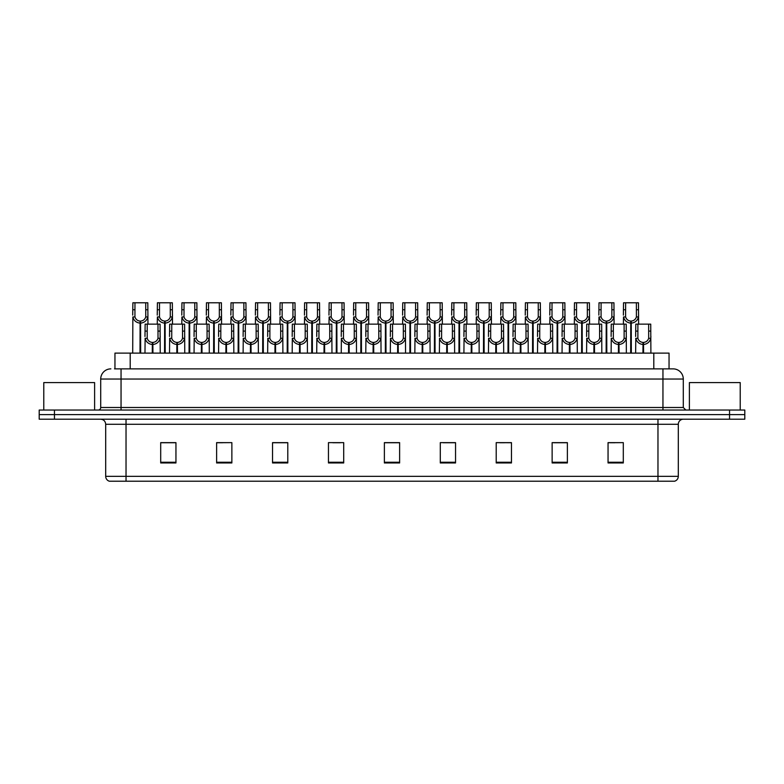 <?xml version="1.0" encoding="UTF-8"?>
<svg xmlns="http://www.w3.org/2000/svg" width="784" height="784" viewBox="0 0 784 784"><rect width="100%" height="100%" fill="white"/><g stroke="black" fill="none" stroke-linecap="round" stroke-linejoin="round"><path stroke-width="1.18" d="M114.954 368.872L114.954 353.114L669.046 353.114L669.046 368.872M678.307 476.339C678.17 478.769 676.945 480.396 674.642 481.219L657.972 481.219L657.972 476.339L678.307 476.339L678.307 424.281A5.086 5.086 0 0 1 683.393 419.195M657.972 481.219L109.358 481.219A5.086 5.086 0 0 1 105.693 476.339L105.693 424.281C105.389 421.194 103.694 419.499 100.607 419.195M54.449 410.042L744.8 410.042L744.8 414.618L39.2 414.618L39.2 419.195L54.449 419.195L54.449 414.618L39.2 414.618L39.2 410.042L54.449 410.042L54.449 414.618L744.8 414.618L744.8 419.195L54.449 419.195M623.3 462.962L623.3 442.637L608.051 442.637L608.051 462.962L623.3 462.962M567.381 462.962L567.381 442.637L552.132 442.637L552.132 462.962L567.381 462.962M511.462 462.962L511.462 442.637L496.213 442.637L496.213 462.962L511.462 462.962M455.543 462.962L455.543 442.637L440.294 442.637L440.294 462.962L455.543 462.962M175.949 462.962L175.949 442.637L160.7 442.637L160.7 462.962L175.949 462.962M231.868 462.962L231.868 442.637L216.619 442.637L216.619 462.962L231.868 462.962M287.787 462.962L287.787 442.637L272.538 442.637L272.538 462.962L287.787 462.962M343.706 462.962L343.706 442.637L328.457 442.637L328.457 462.962L343.706 462.962M399.624 462.962L399.624 442.637L384.376 442.637L384.376 462.962L399.624 462.962M504.524 442.735L499.888 442.735M565.862 442.735L561.217 442.735M553.592 442.735L567.381 442.735M608.051 442.735L622.555 442.637M614.93 442.735L610.285 442.735M332.798 442.735L340.423 442.735M283.73 442.735L279.084 442.735M216.619 442.735L230.016 442.637M222.391 442.735L217.756 442.735M173.323 442.735L168.687 442.735M161.063 442.735L175.949 442.735M455.465 442.735L450.82 442.735M443.195 442.735L455.543 442.735M394.127 442.735L389.481 442.735M399.624 442.735L384.376 442.735M287.787 442.735L272.538 442.735M511.462 442.735L496.243 442.637M114.719 368.872L672.966 368.872M114.493 368.872L121.05 368.872L121.05 379.035L100.715 379.035L100.715 407.504A2.538 2.538 0 0 1 98.167 410.042M110.877 368.872A10.163 10.163 0 0 0 100.715 379.035M673.123 368.872A10.163 10.163 0 0 1 683.285 379.035L683.285 407.504L685.833 410.042M152.272 353.114L152.361 342.441C149.754 342.167 148.029 340.785 147.206 338.296L147.225 324.135L160.073 324.135L160.23 353.114M152.272 344.47C148.48 344.039 146.098 341.981 145.118 338.296L144.981 353.114M144.981 336.473L145.138 324.135L147.225 324.135M152.851 353.114L152.851 342.441C155.457 342.167 157.182 340.785 158.005 338.296L157.986 324.135M152.851 342.441L152.939 353.114M152.361 342.441L152.361 353.114M160.23 336.473L160.093 338.296C159.113 341.981 156.731 344.039 152.939 344.47M140.003 353.114L140.091 321.087C137.484 320.813 135.769 319.431 134.936 316.942L134.966 302.781L147.813 302.781L147.96 324.135M140.003 323.116C136.22 322.685 133.829 320.627 132.849 316.942L132.712 353.114M132.712 315.119L132.868 302.781L134.966 302.781M140.581 353.114L140.581 321.087C143.198 320.813 144.913 319.431 145.746 316.942L145.716 302.781M140.581 321.087L140.669 353.114M140.091 321.087L140.091 353.114M147.96 315.119L147.823 316.942C146.843 320.627 144.462 322.685 140.669 323.116M94.609 410.042L94.609 382.592L43.777 382.592L43.777 410.042M740.223 410.042L740.223 382.592L689.391 382.592L689.391 410.042M176.812 353.114L176.9 342.441C174.283 342.167 172.568 340.785 171.735 338.296L171.765 324.135L184.612 324.135L184.769 353.114M176.812 344.47C173.019 344.039 170.628 341.981 169.648 338.296L169.511 353.114M169.511 336.473L169.667 324.135L171.765 324.135M177.38 353.114L177.38 342.441C179.997 342.167 181.712 340.785 182.545 338.296L182.515 324.135M177.38 342.441L177.468 353.114M176.9 342.441L176.9 353.114M184.769 336.473L184.622 338.296C183.642 341.981 181.261 344.039 177.468 344.47M201.341 353.114L201.429 342.441C198.822 342.167 197.098 340.785 196.274 338.296L196.294 324.135L209.142 324.135L209.299 353.114M201.341 344.47C197.548 344.039 195.167 341.981 194.187 338.296L194.05 353.114M194.05 336.473L194.207 324.135L196.294 324.135M201.919 353.114L201.919 342.441C204.526 342.167 206.251 340.785 207.074 338.296L207.054 324.135M201.919 342.441L202.007 353.114M201.429 342.441L201.429 353.114M209.299 336.473L209.161 338.296C208.181 341.981 205.8 344.039 202.007 344.47M225.87 353.114L225.959 342.441C223.352 342.167 221.637 340.785 220.804 338.296L220.833 324.135L233.681 324.135L233.828 353.114M225.87 344.47C222.088 344.039 219.696 341.981 218.716 338.296L218.579 353.114M218.579 336.473L218.736 324.135L220.833 324.135M226.449 353.114L226.449 342.441C229.055 342.167 230.78 340.785 231.603 338.296L231.584 324.135M226.449 342.441L226.537 353.114M225.959 342.441L225.959 353.114M233.828 336.473L233.691 338.296C232.711 341.981 230.329 344.039 226.537 344.47M250.41 353.114L250.498 342.441C247.881 342.167 246.166 340.785 245.333 338.296L245.363 324.135L258.21 324.135L258.367 353.114M250.41 344.47C246.617 344.039 244.236 341.981 243.256 338.296L243.118 353.114M243.118 336.473L243.265 324.135L245.363 324.135M250.988 353.114L250.988 342.441C253.595 342.167 255.31 340.785 256.143 338.296L256.113 324.135M250.988 342.441L251.076 353.114M250.498 342.441L250.498 353.114M258.367 336.473L258.23 338.296C257.25 341.981 254.859 344.039 251.076 344.47M164.542 353.114L164.63 321.087C162.023 320.813 160.299 319.431 159.475 316.942L159.495 302.781L172.343 302.781L172.5 324.135M164.542 323.116C160.749 322.685 158.368 320.627 157.388 316.942L157.251 324.135M157.251 315.119L157.408 302.781L159.495 302.781M165.12 353.114L165.12 321.087C167.727 320.813 169.442 319.431 170.275 316.942L170.255 302.781M165.12 321.087L165.208 353.114M164.63 321.087L164.63 353.114M172.5 315.119L172.362 316.942C171.382 320.627 168.991 322.685 165.208 323.116M189.071 353.114L189.16 321.087C186.553 320.813 184.838 319.431 184.005 316.942L184.024 302.781L196.872 302.781L197.029 324.135M189.071 323.116C185.289 322.685 182.897 320.627 181.917 316.942L181.78 324.135M181.78 315.119L181.937 302.781L184.024 302.781M189.65 353.114L189.65 321.087C192.256 320.813 193.981 319.431 194.804 316.942L194.785 302.781M189.65 321.087L189.738 353.114M189.16 321.087L189.16 353.114M197.029 315.119L196.892 316.942C195.912 320.627 193.53 322.685 189.738 323.116M213.611 353.114L213.699 321.087C211.082 320.813 209.367 319.431 208.534 316.942L208.564 302.781L221.411 302.781L221.568 324.135M213.611 323.116C209.818 322.685 207.437 320.627 206.457 316.942L206.31 324.135M206.31 315.119L206.466 302.781L208.564 302.781M214.179 353.114L214.179 321.087C216.796 320.813 218.511 319.431 219.344 316.942L219.314 302.781M214.179 321.087L214.277 353.114M213.699 321.087L213.699 353.114M221.568 315.119L221.431 316.942C220.451 320.627 218.06 322.685 214.277 323.116M238.14 353.114L238.228 321.087C235.621 320.813 233.897 319.431 233.073 316.942L233.093 302.781L245.941 302.781L246.098 324.135M238.14 323.116C234.347 322.685 231.966 320.627 230.986 316.942L230.849 324.135M230.849 315.119L231.006 302.781L233.093 302.781M238.718 353.114L238.718 321.087C241.325 320.813 243.05 319.431 243.873 316.942L243.853 302.781M238.718 321.087L238.806 353.114M238.228 321.087L238.228 353.114M246.098 315.119L245.96 316.942C244.98 320.627 242.599 322.685 238.806 323.116M274.939 353.114L275.027 342.441C272.42 342.167 270.696 340.785 269.872 338.296L269.892 324.135L282.74 324.135L282.897 353.114M274.939 344.47C271.146 344.039 268.765 341.981 267.785 338.296L267.648 353.114M267.648 336.473L267.805 324.135L269.892 324.135M275.517 353.114L275.517 342.441C278.124 342.167 279.849 340.785 280.672 338.296L280.652 324.135M275.517 342.441L275.605 353.114M275.027 342.441L275.027 353.114M282.897 336.473L282.759 338.296C281.779 341.981 279.398 344.039 275.605 344.47M299.478 353.114L299.566 342.441C296.95 342.167 295.235 340.785 294.402 338.296L294.431 324.135L307.279 324.135L307.436 353.114M299.478 344.47C295.686 344.039 293.304 341.981 292.314 338.296L292.177 353.114M292.177 336.473L292.334 324.135L294.431 324.135M300.047 353.114L300.047 342.441C302.663 342.167 304.378 340.785 305.211 338.296L305.182 324.135M300.047 342.441L300.135 353.114M299.566 342.441L299.566 353.114M307.436 336.473L307.289 338.296C306.309 341.981 303.927 344.039 300.135 344.47M324.008 353.114L324.096 342.441C321.489 342.167 319.764 340.785 318.941 338.296L318.961 324.135L331.808 324.135L331.965 353.114M324.008 344.47C320.215 344.039 317.834 341.981 316.854 338.296L316.716 353.114M316.716 336.473L316.873 324.135L318.961 324.135M324.586 353.114L324.586 342.441C327.193 342.167 328.917 340.785 329.741 338.296L329.721 324.135M324.586 342.441L324.674 353.114M324.096 342.441L324.096 353.114M331.965 336.473L331.828 338.296C330.848 341.981 328.467 344.039 324.674 344.47M348.537 353.114L348.625 342.441C346.018 342.167 344.303 340.785 343.47 338.296L343.5 324.135L356.348 324.135L356.495 353.114M348.537 344.47C344.754 344.039 342.363 341.981 341.383 338.296L341.246 353.114M341.246 336.473L341.403 324.135L343.5 324.135M349.115 353.114L349.115 342.441C351.722 342.167 353.447 340.785 354.27 338.296L354.25 324.135M349.115 342.441L349.203 353.114M348.625 342.441L348.625 353.114M356.495 336.473L356.357 338.296C355.377 341.981 352.996 344.039 349.203 344.47M262.669 353.114L262.758 321.087C260.151 320.813 258.436 319.431 257.603 316.942L257.632 302.781L270.48 302.781L270.627 324.135M262.669 323.116C258.887 322.685 256.495 320.627 255.515 316.942L255.378 324.135M255.378 315.119L255.535 302.781L257.632 302.781M263.248 353.114L263.248 321.087C265.864 320.813 267.579 319.431 268.412 316.942L268.383 302.781M263.248 321.087L263.336 353.114M262.758 321.087L262.758 353.114M270.627 315.119L270.49 316.942C269.51 320.627 267.128 322.685 263.336 323.116M287.209 353.114L287.297 321.087C284.69 320.813 282.965 319.431 282.142 316.942L282.162 302.781L295.009 302.781L295.166 324.135M287.209 323.116C283.416 322.685 281.035 320.627 280.055 316.942L279.917 324.135M279.917 315.119L280.074 302.781L282.162 302.781M287.787 353.114L287.787 321.087C290.394 320.813 292.109 319.431 292.942 316.942L292.922 302.781M287.787 321.087L287.875 353.114M287.297 321.087L287.297 353.114M295.166 315.119L295.029 316.942C294.049 320.627 291.658 322.685 287.875 323.116M311.738 353.114L311.826 321.087C309.219 320.813 307.504 319.431 306.671 316.942L306.691 302.781L319.539 302.781L319.696 324.135M311.738 323.116C307.955 322.685 305.564 320.627 304.584 316.942L304.447 324.135M304.447 315.119L304.604 302.781L306.691 302.781M312.316 353.114L312.316 321.087C314.923 320.813 316.648 319.431 317.471 316.942L317.451 302.781M312.316 321.087L312.404 353.114M311.826 321.087L311.826 353.114M319.696 315.119L319.558 316.942C318.578 320.627 316.197 322.685 312.404 323.116M336.277 353.114L336.365 321.087C333.749 320.813 332.034 319.431 331.201 316.942L331.23 302.781L344.078 302.781L344.235 324.135M336.277 323.116C332.485 322.685 330.103 320.627 329.123 316.942L328.976 324.135M328.976 315.119L329.133 302.781L331.23 302.781M336.846 353.114L336.846 321.087C339.462 320.813 341.177 319.431 342.01 316.942L341.981 302.781M336.846 321.087L336.944 353.114M336.365 321.087L336.365 353.114M344.235 315.119L344.098 316.942C343.118 320.627 340.726 322.685 336.944 323.116M373.076 353.114L373.164 342.441C370.548 342.167 368.833 340.785 368 338.296L368.029 324.135L380.877 324.135L381.034 353.114M373.076 344.47C369.284 344.039 366.902 341.981 365.922 338.296L365.785 353.114M365.785 336.473L365.932 324.135L368.029 324.135M373.654 353.114L373.654 342.441C376.261 342.167 377.976 340.785 378.809 338.296L378.78 324.135M373.654 342.441L373.743 353.114M373.164 342.441L373.164 353.114M381.034 336.473L380.897 338.296C379.917 341.981 377.525 344.039 373.743 344.47M397.606 353.114L397.694 342.441C395.087 342.167 393.362 340.785 392.539 338.296L392.559 324.135L405.406 324.135L405.563 353.114M397.606 344.47C393.813 344.039 391.432 341.981 390.452 338.296L390.314 353.114M390.314 336.473L390.471 324.135L392.559 324.135M398.184 353.114L398.184 342.441C400.791 342.167 402.515 340.785 403.339 338.296L403.319 324.135M398.184 342.441L398.272 353.114M397.694 342.441L397.694 353.114M405.563 336.473L405.426 338.296C404.446 341.981 402.065 344.039 398.272 344.47M422.145 353.114L422.233 342.441C419.616 342.167 417.901 340.785 417.068 338.296L417.098 324.135L429.946 324.135L430.102 353.114M422.145 344.47C418.352 344.039 415.971 341.981 414.981 338.296L414.844 353.114M414.844 336.473L415.001 324.135L417.098 324.135M422.713 353.114L422.713 342.441C425.33 342.167 427.045 340.785 427.878 338.296L427.848 324.135M422.713 342.441L422.801 353.114M422.233 342.441L422.233 353.114M430.102 336.473L429.955 338.296C428.975 341.981 426.594 344.039 422.801 344.47M446.674 353.114L446.762 342.441C444.156 342.167 442.431 340.785 441.608 338.296L441.627 324.135L454.475 324.135L454.632 353.114M446.674 344.47C442.882 344.039 440.5 341.981 439.52 338.296L439.383 353.114M439.383 336.473L439.54 324.135L441.627 324.135M447.252 353.114L447.252 342.441C449.859 342.167 451.584 340.785 452.407 338.296L452.388 324.135M447.252 342.441L447.341 353.114M446.762 342.441L446.762 353.114M454.632 336.473L454.495 338.296C453.515 341.981 451.133 344.039 447.341 344.47M471.204 353.114L471.292 342.441C468.685 342.167 466.97 340.785 466.137 338.296L466.166 324.135L479.014 324.135L479.161 353.114M471.204 344.47C467.421 344.039 465.03 341.981 464.05 338.296L463.912 353.114M463.912 336.473L464.069 324.135L466.166 324.135M471.782 353.114L471.782 342.441C474.389 342.167 476.113 340.785 476.937 338.296L476.917 324.135M471.782 342.441L471.87 353.114M471.292 342.441L471.292 353.114M479.161 336.473L479.024 338.296C478.044 341.981 475.663 344.039 471.87 344.47M495.743 353.114L495.831 342.441C493.214 342.167 491.499 340.785 490.666 338.296L490.696 324.135L503.544 324.135L503.7 353.114M495.743 344.47C491.95 344.039 489.569 341.981 488.589 338.296L488.452 353.114M488.452 336.473L488.599 324.135L490.696 324.135M496.321 353.114L496.321 342.441C498.928 342.167 500.643 340.785 501.476 338.296L501.446 324.135M496.321 342.441L496.409 353.114M495.831 342.441L495.831 353.114M503.7 336.473L503.563 338.296C502.583 341.981 500.192 344.039 496.409 344.47M360.807 353.114L360.895 321.087C358.288 320.813 356.563 319.431 355.74 316.942L355.76 302.781L368.607 302.781L368.764 324.135M360.807 323.116C357.014 322.685 354.633 320.627 353.653 316.942L353.515 324.135M353.515 315.119L353.672 302.781L355.76 302.781M361.385 353.114L361.385 321.087C363.992 320.813 365.716 319.431 366.54 316.942L366.52 302.781M361.385 321.087L361.473 353.114M360.895 321.087L360.895 353.114M368.764 315.119L368.627 316.942C367.647 320.627 365.266 322.685 361.473 323.116M385.336 353.114L385.424 321.087C382.817 320.813 381.102 319.431 380.269 316.942L380.299 302.781L393.147 302.781L393.294 324.135M385.336 323.116C381.553 322.685 379.162 320.627 378.182 316.942L378.045 324.135M378.045 315.119L378.202 302.781L380.299 302.781M385.914 353.114L385.914 321.087C388.531 320.813 390.246 319.431 391.079 316.942L391.049 302.781M385.914 321.087L386.002 353.114M385.424 321.087L385.424 353.114M393.294 315.119L393.156 316.942C392.176 320.627 389.795 322.685 386.002 323.116M409.875 353.114L409.963 321.087C407.357 320.813 405.632 319.431 404.809 316.942L404.828 302.781L417.676 302.781L417.833 324.135M409.875 323.116C406.083 322.685 403.701 320.627 402.721 316.942L402.584 324.135M402.584 315.119L402.741 302.781L404.828 302.781M410.453 353.114L410.453 321.087C413.06 320.813 414.775 319.431 415.608 316.942L415.589 302.781M410.453 321.087L410.542 353.114M409.963 321.087L409.963 353.114M417.833 315.119L417.696 316.942C416.716 320.627 414.324 322.685 410.542 323.116M434.405 353.114L434.493 321.087C431.886 320.813 430.171 319.431 429.338 316.942L429.358 302.781L442.205 302.781L442.362 324.135M434.405 323.116C430.622 322.685 428.231 320.627 427.251 316.942L427.113 324.135M427.113 315.119L427.27 302.781L429.358 302.781M434.983 353.114L434.983 321.087C437.59 320.813 439.314 319.431 440.138 316.942L440.118 302.781M434.983 321.087L435.071 353.114M434.493 321.087L434.493 353.114M442.362 315.119L442.225 316.942C441.245 320.627 438.864 322.685 435.071 323.116M458.944 353.114L459.032 321.087C456.415 320.813 454.7 319.431 453.867 316.942L453.897 302.781L466.745 302.781L466.901 324.135M458.944 323.116C455.151 322.685 452.77 320.627 451.79 316.942L451.643 324.135M451.643 315.119L451.8 302.781L453.897 302.781M459.512 353.114L459.512 321.087C462.129 320.813 463.844 319.431 464.677 316.942L464.647 302.781M459.512 321.087L459.61 353.114M459.032 321.087L459.032 353.114M466.901 315.119L466.764 316.942C465.784 320.627 463.393 322.685 459.61 323.116M483.473 353.114L483.561 321.087C480.955 320.813 479.23 319.431 478.407 316.942L478.426 302.781L491.274 302.781L491.431 324.135M483.473 323.116C479.681 322.685 477.299 320.627 476.319 316.942L476.182 324.135M476.182 315.119L476.339 302.781L478.426 302.781M484.051 353.114L484.051 321.087C486.658 320.813 488.383 319.431 489.206 316.942L489.187 302.781M484.051 321.087L484.14 353.114M483.561 321.087L483.561 353.114M491.431 315.119L491.294 316.942C490.314 320.627 487.932 322.685 484.14 323.116M520.272 353.114L520.36 342.441C517.754 342.167 516.029 340.785 515.206 338.296L515.225 324.135L528.073 324.135L528.23 353.114M520.272 344.47C516.48 344.039 514.098 341.981 513.118 338.296L512.981 353.114M512.981 336.473L513.138 324.135L515.225 324.135M520.85 353.114L520.85 342.441C523.457 342.167 525.182 340.785 526.005 338.296L525.986 324.135M520.85 342.441L520.939 353.114M520.36 342.441L520.36 353.114M528.23 336.473L528.093 338.296C527.113 341.981 524.731 344.039 520.939 344.47M544.811 353.114L544.9 342.441C542.283 342.167 540.568 340.785 539.735 338.296L539.764 324.135L552.612 324.135L552.769 353.114M544.811 344.47C541.019 344.039 538.637 341.981 537.657 338.296L537.51 353.114M537.51 336.473L537.667 324.135L539.764 324.135M545.38 353.114L545.38 342.441C547.996 342.167 549.711 340.785 550.544 338.296L550.515 324.135M545.38 342.441L545.468 353.114M544.9 342.441L544.9 353.114M552.769 336.473L552.622 338.296C551.642 341.981 549.261 344.039 545.468 344.47M569.341 353.114L569.429 342.441C566.822 342.167 565.097 340.785 564.274 338.296L564.294 324.135L577.142 324.135L577.298 353.114M569.341 344.47C565.548 344.039 563.167 341.981 562.187 338.296L562.05 353.114M562.05 336.473L562.206 324.135L564.294 324.135M569.919 353.114L569.919 342.441C572.526 342.167 574.251 340.785 575.074 338.296L575.054 324.135M569.919 342.441L570.007 353.114M569.429 342.441L569.429 353.114M577.298 336.473L577.161 338.296C576.181 341.981 573.8 344.039 570.007 344.47M593.87 353.114L593.958 342.441C591.352 342.167 589.637 340.785 588.804 338.296L588.833 324.135L601.681 324.135L601.828 353.114M593.87 344.47C590.087 344.039 587.696 341.981 586.716 338.296L586.579 353.114M586.579 336.473L586.736 324.135L588.833 324.135M594.448 353.114L594.448 342.441C597.055 342.167 598.78 340.785 599.613 338.296L599.584 324.135M594.448 342.441L594.537 353.114M593.958 342.441L593.958 353.114M601.828 336.473L601.691 338.296C600.711 341.981 598.329 344.039 594.537 344.47M618.409 353.114L618.498 342.441C615.881 342.167 614.166 340.785 613.333 338.296L613.362 324.135L626.21 324.135L626.367 353.114M618.409 344.47C614.617 344.039 612.235 341.981 611.255 338.296L611.118 353.114M611.118 336.473L611.265 324.135L613.362 324.135M618.988 353.114L618.988 342.441C621.594 342.167 623.309 340.785 624.142 338.296L624.113 324.135M618.988 342.441L619.076 353.114M618.498 342.441L618.498 353.114M626.367 336.473L626.23 338.296C625.25 341.981 622.859 344.039 619.076 344.47M642.939 353.114L643.027 342.441C640.42 342.167 638.695 340.785 637.872 338.296L637.892 324.135L650.74 324.135L650.896 353.114M642.939 344.47C639.146 344.039 636.765 341.981 635.785 338.296L635.648 353.114M635.648 336.473L635.804 324.135L637.892 324.135M643.517 353.114L643.517 342.441C646.124 342.167 647.849 340.785 648.672 338.296L648.652 324.135M643.517 342.441L643.605 353.114M643.027 342.441L643.027 353.114M650.896 336.473L650.759 338.296C649.779 341.981 647.398 344.039 643.605 344.47M508.003 353.114L508.091 321.087C505.484 320.813 503.769 319.431 502.936 316.942L502.965 302.781L515.813 302.781L515.96 324.135M508.003 323.116C504.22 322.685 501.829 320.627 500.849 316.942L500.711 324.135M500.711 315.119L500.868 302.781L502.965 302.781M508.581 353.114L508.581 321.087C511.197 320.813 512.912 319.431 513.745 316.942L513.716 302.781M508.581 321.087L508.669 353.114M508.091 321.087L508.091 353.114M515.96 315.119L515.823 316.942C514.843 320.627 512.462 322.685 508.669 323.116M532.542 353.114L532.63 321.087C530.023 320.813 528.298 319.431 527.475 316.942L527.495 302.781L540.343 302.781L540.499 324.135M532.542 323.116C528.749 322.685 526.368 320.627 525.388 316.942L525.251 324.135M525.251 315.119L525.407 302.781L527.495 302.781M533.12 353.114L533.12 321.087C535.727 320.813 537.442 319.431 538.275 316.942L538.255 302.781M533.12 321.087L533.208 353.114M532.63 321.087L532.63 353.114M540.499 315.119L540.362 316.942C539.382 320.627 536.991 322.685 533.208 323.116M557.071 353.114L557.159 321.087C554.553 320.813 552.838 319.431 552.005 316.942L552.024 302.781L564.872 302.781L565.029 324.135M557.071 323.116C553.288 322.685 550.897 320.627 549.917 316.942L549.78 324.135M549.78 315.119L549.937 302.781L552.024 302.781M557.649 353.114L557.649 321.087C560.256 320.813 561.981 319.431 562.804 316.942L562.785 302.781M557.649 321.087L557.738 353.114M557.159 321.087L557.159 353.114M565.029 315.119L564.892 316.942C563.912 320.627 561.53 322.685 557.738 323.116M581.61 353.114L581.699 321.087C579.082 320.813 577.367 319.431 576.534 316.942L576.563 302.781L589.411 302.781L589.568 324.135M581.61 323.116C577.818 322.685 575.436 320.627 574.456 316.942L574.309 324.135M574.309 315.119L574.466 302.781L576.563 302.781M582.179 353.114L582.179 321.087C584.795 320.813 586.51 319.431 587.343 316.942L587.314 302.781M582.179 321.087L582.277 353.114M581.699 321.087L581.699 353.114M589.568 315.119L589.431 316.942C588.451 320.627 586.06 322.685 582.277 323.116M606.14 353.114L606.228 321.087C603.621 320.813 601.896 319.431 601.073 316.942L601.093 302.781L613.941 302.781L614.097 324.135M606.14 323.116C602.347 322.685 599.966 320.627 598.986 316.942L598.849 324.135M598.849 315.119L599.005 302.781L601.093 302.781M606.718 353.114L606.718 321.087C609.325 320.813 611.05 319.431 611.873 316.942L611.853 302.781M606.718 321.087L606.806 353.114M606.228 321.087L606.228 353.114M614.097 315.119L613.96 316.942C612.98 320.627 610.599 322.685 606.806 323.116M630.669 353.114L630.767 321.087C628.151 320.813 626.436 319.431 625.603 316.942L625.632 302.781L638.48 302.781L638.627 324.135M630.669 323.116C626.886 322.685 624.495 320.627 623.515 316.942L623.378 324.135M623.378 315.119L623.535 302.781L625.632 302.781M631.247 353.114L631.247 321.087C633.864 320.813 635.579 319.431 636.412 316.942L636.383 302.781M631.247 321.087L631.336 353.114M630.767 321.087L630.767 353.114M638.627 315.119L638.49 316.942C637.51 320.627 635.128 322.685 631.336 323.116M130.203 368.872L130.203 353.114M653.797 368.872L653.797 353.114M657.972 419.195L657.972 424.281L105.693 424.281M678.307 424.281L657.972 424.281L657.972 476.339L126.028 476.339L126.028 481.219M105.693 476.339L126.028 476.339L126.028 419.195M729.551 419.195L729.551 410.042M399.624 462.256L384.376 462.256M343.706 462.256L328.457 462.256M287.787 462.256L272.538 462.256M231.868 462.256L216.619 462.256M175.949 462.256L160.7 462.256M455.543 462.256L440.294 462.256M511.462 462.256L496.213 462.256M567.381 462.256L552.132 462.256M623.3 462.256L608.051 462.256M121.05 410.042L121.05 407.504L683.285 407.504M100.715 407.504L121.05 407.504L121.05 379.035L662.95 379.035L662.95 410.042M683.285 379.035L662.95 379.035L662.95 368.872M147.225 331.103L145.138 331.103M147.206 338.296L145.118 338.296M160.093 338.296L158.005 338.296M160.073 331.103L157.986 331.103M134.966 309.758L132.868 309.758M134.936 316.942L132.849 316.942M147.823 316.942L145.746 316.942M147.813 309.758L145.716 309.758M171.765 331.103L169.667 331.103M171.735 338.296L169.648 338.296M184.622 338.296L182.545 338.296M184.612 331.103L182.515 331.103M196.294 331.103L194.207 331.103M196.274 338.296L194.187 338.296M209.161 338.296L207.074 338.296M209.142 331.103L207.054 331.103M220.833 331.103L218.736 331.103M220.804 338.296L218.716 338.296M233.691 338.296L231.603 338.296M233.681 331.103L231.584 331.103M245.363 331.103L243.265 331.103M245.333 338.296L243.256 338.296M258.23 338.296L256.143 338.296M258.21 331.103L256.113 331.103M159.495 309.758L157.408 309.758M159.475 316.942L157.388 316.942M172.362 316.942L170.275 316.942M172.343 309.758L170.255 309.758M184.024 309.758L181.937 309.758M184.005 316.942L181.917 316.942M196.892 316.942L194.804 316.942M196.872 309.758L194.785 309.758M208.564 309.758L206.466 309.758M208.534 316.942L206.457 316.942M221.431 316.942L219.344 316.942M221.411 309.758L219.314 309.758M233.093 309.758L231.006 309.758M233.073 316.942L230.986 316.942M245.96 316.942L243.873 316.942M245.941 309.758L243.853 309.758M269.892 331.103L267.805 331.103M269.872 338.296L267.785 338.296M282.759 338.296L280.672 338.296M282.74 331.103L280.652 331.103M294.431 331.103L292.334 331.103M294.402 338.296L292.314 338.296M307.289 338.296L305.211 338.296M307.279 331.103L305.182 331.103M318.961 331.103L316.873 331.103M318.941 338.296L316.854 338.296M331.828 338.296L329.741 338.296M331.808 331.103L329.721 331.103M343.5 331.103L341.403 331.103M343.47 338.296L341.383 338.296M356.357 338.296L354.27 338.296M356.348 331.103L354.25 331.103M257.632 309.758L255.535 309.758M257.603 316.942L255.515 316.942M270.49 316.942L268.412 316.942M270.48 309.758L268.383 309.758M282.162 309.758L280.074 309.758M282.142 316.942L280.055 316.942M295.029 316.942L292.942 316.942M295.009 309.758L292.922 309.758M306.691 309.758L304.604 309.758M306.671 316.942L304.584 316.942M319.558 316.942L317.471 316.942M319.539 309.758L317.451 309.758M331.23 309.758L329.133 309.758M331.201 316.942L329.123 316.942M344.098 316.942L342.01 316.942M344.078 309.758L341.981 309.758M368.029 331.103L365.932 331.103M368 338.296L365.922 338.296M380.897 338.296L378.809 338.296M380.877 331.103L378.78 331.103M392.559 331.103L390.471 331.103M392.539 338.296L390.452 338.296M405.426 338.296L403.339 338.296M405.406 331.103L403.319 331.103M417.098 331.103L415.001 331.103M417.068 338.296L414.981 338.296M429.955 338.296L427.878 338.296M429.946 331.103L427.848 331.103M441.627 331.103L439.54 331.103M441.608 338.296L439.52 338.296M454.495 338.296L452.407 338.296M454.475 331.103L452.388 331.103M466.166 331.103L464.069 331.103M466.137 338.296L464.05 338.296M479.024 338.296L476.937 338.296M479.014 331.103L476.917 331.103M490.696 331.103L488.599 331.103M490.666 338.296L488.589 338.296M503.563 338.296L501.476 338.296M503.544 331.103L501.446 331.103M355.76 309.758L353.672 309.758M355.74 316.942L353.653 316.942M368.627 316.942L366.54 316.942M368.607 309.758L366.52 309.758M380.299 309.758L378.202 309.758M380.269 316.942L378.182 316.942M393.156 316.942L391.079 316.942M393.147 309.758L391.049 309.758M404.828 309.758L402.741 309.758M404.809 316.942L402.721 316.942M417.696 316.942L415.608 316.942M417.676 309.758L415.589 309.758M429.358 309.758L427.27 309.758M429.338 316.942L427.251 316.942M442.225 316.942L440.138 316.942M442.205 309.758L440.118 309.758M453.897 309.758L451.8 309.758M453.867 316.942L451.79 316.942M466.764 316.942L464.677 316.942M466.745 309.758L464.647 309.758M478.426 309.758L476.339 309.758M478.407 316.942L476.319 316.942M491.294 316.942L489.206 316.942M491.274 309.758L489.187 309.758M515.225 331.103L513.138 331.103M515.206 338.296L513.118 338.296M528.093 338.296L526.005 338.296M528.073 331.103L525.986 331.103M539.764 331.103L537.667 331.103M539.735 338.296L537.657 338.296M552.622 338.296L550.544 338.296M552.612 331.103L550.515 331.103M564.294 331.103L562.206 331.103M564.274 338.296L562.187 338.296M577.161 338.296L575.074 338.296M577.142 331.103L575.054 331.103M588.833 331.103L586.736 331.103M588.804 338.296L586.716 338.296M601.691 338.296L599.613 338.296M601.681 331.103L599.584 331.103M613.362 331.103L611.265 331.103M613.333 338.296L611.255 338.296M626.23 338.296L624.142 338.296M626.21 331.103L624.113 331.103M637.892 331.103L635.804 331.103M637.872 338.296L635.785 338.296M650.759 338.296L648.672 338.296M650.74 331.103L648.652 331.103M502.965 309.758L500.868 309.758M502.936 316.942L500.849 316.942M515.823 316.942L513.745 316.942M515.813 309.758L513.716 309.758M527.495 309.758L525.407 309.758M527.475 316.942L525.388 316.942M540.362 316.942L538.275 316.942M540.343 309.758L538.255 309.758M552.024 309.758L549.937 309.758M552.005 316.942L549.917 316.942M564.892 316.942L562.804 316.942M564.872 309.758L562.785 309.758M576.563 309.758L574.466 309.758M576.534 316.942L574.456 316.942M589.431 316.942L587.343 316.942M589.411 309.758L587.314 309.758M601.093 309.758L599.005 309.758M601.073 316.942L598.986 316.942M613.96 316.942L611.873 316.942M613.941 309.758L611.853 309.758M625.632 309.758L623.535 309.758M625.603 316.942L623.515 316.942M638.49 316.942L636.412 316.942M638.48 309.758L636.383 309.758"/></g></svg>
